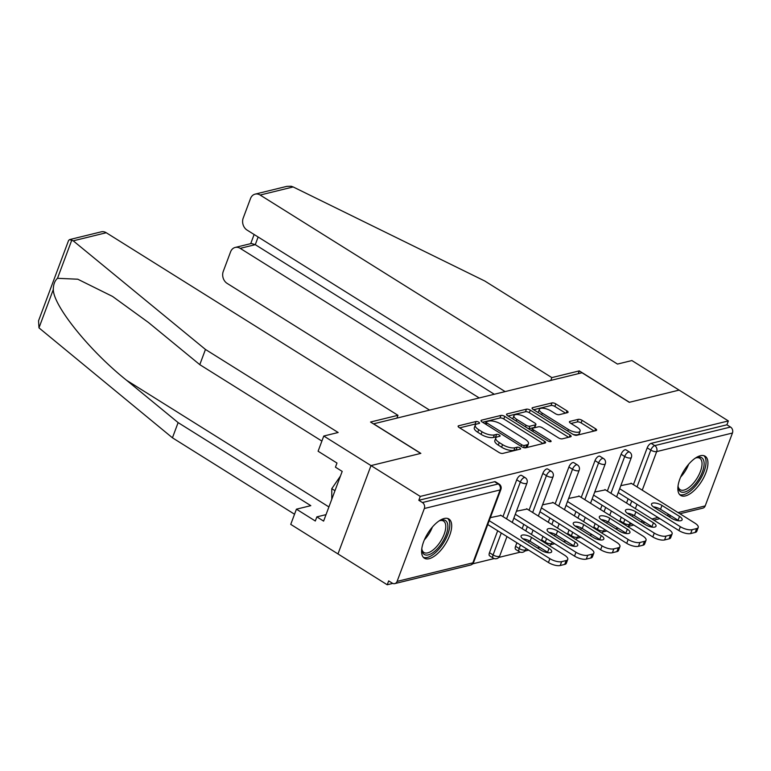 <?xml version="1.0" encoding="UTF-8"?>
<svg xmlns="http://www.w3.org/2000/svg" width="771" height="771" viewBox="0 0 771 771"><rect width="100%" height="100%" fill="white"/><g stroke="black" fill="none" stroke-linecap="round" stroke-linejoin="round"><path stroke-width="1.16" d="M478.781 422.19A2.034 0.761 20.5 0 0 476.083 421.506L458.639 425.775A2.911 1.089 20.5 0 0 458.119 426.141A2.911 1.089 20.5 0 0 459.208 427.558L498.943 452.432A2.911 1.089 20.5 0 0 502.788 453.415L520.232 449.136A2.034 0.761 20.5 0 0 520.598 448.886A2.034 0.761 20.5 0 0 519.837 447.893A2.034 0.761 20.5 0 0 517.148 447.199L514.883 447.758A9.31 3.47 20.5 0 1 502.567 444.626L499.261 442.554A9.31 3.47 20.5 0 1 495.792 438.005A9.31 3.47 20.5 0 1 497.449 436.839L499.704 436.29A2.034 0.761 20.5 0 0 500.071 436.029A2.034 0.761 20.5 0 0 499.309 435.037A2.034 0.761 20.5 0 0 496.611 434.352L494.356 434.902A9.31 3.47 20.5 0 1 482.039 431.77L478.724 429.698A9.31 3.47 20.5 0 1 475.264 425.149A9.31 3.47 20.5 0 1 476.921 423.992L479.176 423.443A2.034 0.761 20.5 0 0 479.533 423.183A2.034 0.761 20.5 0 0 478.781 422.19M476.382 424.166A2.034 0.761 20.5 0 0 475.119 424.079L459.68 427.857M517.36 449.84A2.034 0.761 20.5 0 0 516.185 449.782L513.929 450.331L514.883 447.758M496.91 437.012A2.034 0.761 20.5 0 0 495.647 436.926L493.392 437.485L494.356 434.902M700.405 455.728A23.12 10.302 122 0 0 681.747 474.666A23.12 10.302 122 0 0 680.629 495.416A23.12 10.302 122 0 0 685.39 495.917A23.12 10.302 122 0 0 704.039 476.989A23.12 10.302 122 0 0 705.157 456.23A23.12 10.302 122 0 0 700.405 455.728M444.154 518.517A23.12 10.302 122 0 0 425.496 537.445A23.12 10.302 122 0 0 424.378 558.194A23.12 10.302 122 0 0 429.129 558.696A23.12 10.302 122 0 0 447.787 539.767A23.12 10.302 122 0 0 448.905 519.008A23.12 10.302 122 0 0 444.154 518.517M567.543 412.649A2.911 1.089 20.5 0 0 568.063 412.292A2.911 1.089 20.5 0 0 566.974 410.866L555.824 403.888A2.911 1.089 20.5 0 0 551.978 402.915L532.607 407.657A2.911 1.089 20.5 0 0 532.086 408.023A2.911 1.089 20.5 0 0 533.166 409.44L572.911 434.314A2.911 1.089 20.5 0 0 576.756 435.287L596.128 430.546A2.911 1.089 20.5 0 0 596.648 430.179A2.911 1.089 20.5 0 0 595.569 428.763L582.095 420.33A2.911 1.089 20.5 0 0 578.25 419.357L569.962 421.38A2.911 1.089 20.5 0 0 569.441 421.747A2.911 1.089 20.5 0 0 570.521 423.163L577.2 427.346A7.777 2.901 20.5 0 1 580.1 431.153A7.777 2.901 20.5 0 1 568.42 429.495L542.254 413.131A7.777 2.901 20.5 0 1 539.363 409.324A7.777 2.901 20.5 0 1 551.043 410.972L555.399 413.699A2.911 1.089 20.5 0 0 559.254 414.682L567.543 412.649M321.892 441.079L199.785 364.654L205.462 349.456L338.161 432.502L323.772 436.029L318.095 451.228L336.985 463.053L335.443 467.168L342.189 471.399L323.608 521.109L316.862 516.878L315.32 521.003L296.43 509.178L290.744 524.376L337.977 553.935L371.005 465.588L420.85 453.377L373.617 423.819L582.038 372.759L629.271 402.317L679.116 390.107L728.364 420.937L420.262 496.418L418.817 500.283L422.412 502.538L498.182 483.966L494.587 481.721L418.817 500.283M397.094 581.401L472.864 562.84L500.119 489.942L424.339 508.513L397.094 581.401A4.443 3.614 -103.8 0 1 394.771 583.608A4.443 3.614 -103.8 0 1 392.275 583.155L388.671 580.9L387.225 584.765L337.977 553.935L371.005 465.588L420.262 496.418M504.764 416.398A2.911 1.089 20.5 0 0 500.919 415.424L481.547 420.166A2.911 1.089 20.5 0 0 481.027 420.532A2.911 1.089 20.5 0 0 482.106 421.949L521.842 446.823A2.911 1.089 20.5 0 0 525.697 447.797L545.068 443.055A2.911 1.089 20.5 0 0 545.589 442.689A2.911 1.089 20.5 0 0 544.499 441.272L504.764 416.398L503.8 418.971A2.911 1.089 20.5 0 0 499.955 417.998L482.588 422.248M507.077 413.911L526.448 409.17A2.911 1.089 20.5 0 1 530.294 410.143L570.029 435.017A2.911 1.089 20.5 0 1 571.118 436.434A2.911 1.089 20.5 0 1 570.598 436.8L562.31 438.834A2.911 1.089 20.5 0 1 558.455 437.851L542.341 427.76A2.911 1.089 20.5 0 0 538.495 426.787L532.992 428.136A2.911 1.089 20.5 0 0 532.472 428.493A2.911 1.089 20.5 0 0 533.561 429.919L550.34 440.414A2.034 0.761 20.5 0 1 551.092 441.417A2.034 0.761 20.5 0 1 548.036 440.983L507.636 415.694A2.911 1.089 20.5 0 1 506.557 414.278A2.911 1.089 20.5 0 1 507.077 413.911L506.711 414.885M424.339 508.513A4.443 3.614 -103.8 0 0 422.412 502.538M728.364 420.937L726.918 424.802L730.523 427.047A4.443 3.614 76.2 0 1 732.45 433.023L705.195 505.921A4.443 3.614 76.2 0 1 702.882 508.128L679.916 513.746M618.111 528.202L615.73 528.781M606.912 530.949L603.134 531.865M592.022 534.592L589.632 535.18M580.814 537.339L577.045 538.264M565.924 540.982L563.543 541.57M554.725 543.728L550.947 544.654M539.835 547.381L537.445 547.959M528.627 550.128L524.858 551.043M520.29 552.161L498.76 557.443M494.201 558.561L472.671 563.832M392.757 583.406L387.225 584.765M501.054 515.423L490.356 517.62M619.701 521.514A4.443 1.985 -58 0 1 619.942 520.733L621.262 517.206M626.544 503.068L628.143 498.789M633.434 484.66L647.197 447.845A4.443 1.985 -58 0 1 651.148 443.364L654.752 445.619L730.523 427.047M726.918 424.802L651.148 443.364M494.587 481.721A4.443 1.985 -58 0 1 495.502 481.817L499.097 484.063A4.443 1.985 -58 0 0 498.182 483.966A4.443 3.614 -103.8 0 1 500.119 489.942A4.443 1.658 20.5 0 0 500.909 489.392A4.443 4.443 0 0 0 499.097 484.063M621.098 454.235A4.443 1.985 -58 0 1 625.059 449.753A4.443 1.985 -58 0 1 625.975 449.85L629.57 452.105A4.443 1.985 -58 0 0 628.654 452.008A4.443 1.985 122 0 0 624.703 456.49L621.098 454.235L607.336 491.05M593.603 527.904A4.443 1.985 -58 0 1 593.853 527.123L595.164 523.596M600.455 509.467L602.055 505.178M595.01 460.624A4.443 1.985 -58 0 1 598.961 456.143A4.443 1.985 -58 0 1 599.877 456.239L603.471 458.494A4.443 1.985 -58 0 0 602.565 458.398A4.443 1.985 122 0 0 598.604 462.879L595.01 460.624L581.247 497.44M567.514 534.293A4.443 1.985 -58 0 1 567.755 533.522L569.075 529.985M574.356 515.857L575.956 511.578M568.911 467.014A4.443 1.985 -58 0 1 572.872 462.542A4.443 1.985 -58 0 1 573.778 462.639L577.383 464.884A4.443 1.985 -58 0 0 576.467 464.788A4.443 1.985 122 0 0 572.516 469.269L568.911 467.014L555.149 503.839M541.415 540.693A4.443 1.985 -58 0 1 541.666 539.912L542.977 536.385M548.268 522.246L549.868 517.967M542.823 473.413A4.443 1.985 -58 0 1 546.774 468.932A4.443 1.985 -58 0 1 547.689 469.028L551.284 471.283A4.443 1.985 -58 0 0 550.378 471.187A4.443 1.985 122 0 0 546.417 475.659L542.823 473.413L529.06 510.229M515.568 546.302L519.162 548.557A4.443 1.985 -58 0 0 519.317 551.708L515.722 549.453A4.443 1.985 -58 0 1 515.568 546.302L516.888 542.774M522.169 528.646L523.769 524.357M516.724 479.803A4.443 1.985 -58 0 1 520.685 475.322A4.443 1.985 -58 0 1 521.591 475.418L525.196 477.673A4.443 1.985 -58 0 0 524.28 477.577A4.443 1.985 122 0 0 520.329 482.058L516.724 479.803L502.962 516.618M489.479 552.691L493.074 554.947A4.443 1.985 -58 0 0 493.228 558.098L489.624 555.852A4.443 1.985 -58 0 1 489.479 552.691L497.68 530.756M527.152 509.033L516.445 511.221M553.241 502.644L542.543 504.832M579.339 496.245L568.632 498.442M605.428 489.855L594.73 492.052M631.526 483.465L620.819 485.653M475.264 425.149L474.3 427.732A9.31 3.47 20.5 0 0 477.76 432.271L478.724 429.698M493.392 437.485A9.31 3.47 20.5 0 1 481.075 434.352L477.76 432.271M495.792 438.005L494.828 440.578A9.31 3.47 20.5 0 0 498.297 445.127L499.261 442.554M513.929 450.331A9.31 3.47 20.5 0 1 501.603 447.199L498.297 445.127M543.063 443.547L503.8 418.971M486.443 421.66A2.034 0.761 20.5 0 0 486.077 421.91A2.034 0.761 20.5 0 0 486.838 422.903L521.716 444.742A2.034 0.761 20.5 0 0 524.415 445.426L526.795 444.838A9.31 3.47 20.5 0 0 528.443 443.682A9.31 3.47 20.5 0 0 524.984 439.133L501.14 424.214A9.31 3.47 20.5 0 0 488.824 421.072L486.443 421.66M528.443 443.682L527.48 446.255A9.31 3.47 20.5 0 1 525.832 447.411L524.347 447.778M508.118 415.993L525.485 411.743L526.448 409.17M568.593 437.292L529.33 412.716A2.911 1.089 20.5 0 0 525.485 411.743M525.62 417.294A7.777 2.901 20.5 0 0 513.939 415.646A7.777 2.901 20.5 0 0 516.84 419.453L526.053 425.216A2.911 1.089 20.5 0 0 529.899 426.199L535.402 424.85A2.911 1.089 20.5 0 0 535.922 424.484A2.911 1.089 20.5 0 0 534.833 423.067L525.62 417.294M513.939 415.646L512.975 418.229A7.777 2.901 20.5 0 0 512.966 419.029M528.617 428.821A2.911 1.089 20.5 0 0 528.935 428.772L529.899 426.199M535.922 424.484L534.958 427.067A2.911 1.089 20.5 0 1 534.438 427.423L528.935 428.772M539.363 409.324L538.399 411.897A7.777 2.901 20.5 0 0 538.38 412.707M573.075 434.41A7.777 2.901 20.5 0 0 579.137 433.726L580.1 431.153M594.123 431.037L581.132 422.903A2.911 1.089 20.5 0 0 577.286 421.93L571.003 423.472M565.538 413.14L554.86 406.462A2.911 1.089 20.5 0 0 551.014 405.488L533.648 409.738M560.199 565.519L564.719 564.411L566.165 560.546L561.645 561.654L560.199 565.519A8.895 3.315 -159.5 0 1 548.441 562.522L487.764 524.55M566.165 560.546A8.895 3.315 20.5 0 0 567.745 559.438L566.299 563.302A8.895 3.315 -159.5 0 1 564.719 564.411M522.892 538.813A6.968 2.602 -159.5 0 1 530.072 541.271L547.612 552.248A6.968 2.602 -159.5 0 1 548.374 552.759M548.441 562.522L549.887 558.657L489.209 520.685M549.887 558.657A8.895 3.315 20.5 0 0 561.645 561.654M567.745 559.438A8.895 3.315 20.5 0 0 564.439 555.091L500.562 515.115M523.654 539.324A6.968 2.602 -159.5 0 1 521.061 535.922A6.968 2.602 -159.5 0 1 531.518 537.406L549.058 548.383A6.968 2.602 -159.5 0 1 551.65 551.785A6.968 2.602 -159.5 0 1 541.194 550.311L523.654 539.324M586.297 559.12L590.817 558.021L592.263 554.156L587.743 555.255L586.297 559.12A8.895 3.315 -159.5 0 1 574.53 556.132L513.852 518.151M592.263 554.156A8.895 3.315 20.5 0 0 593.843 553.048L592.398 556.903A8.895 3.315 -159.5 0 1 590.817 558.021M548.991 532.424A6.968 2.602 -159.5 0 1 556.161 534.872L573.711 545.849A6.968 2.602 -159.5 0 1 574.462 546.369M574.53 556.132L575.976 552.267L515.298 514.286M575.976 552.267A8.895 3.315 20.5 0 0 587.743 555.255M593.843 553.048A8.895 3.315 20.5 0 0 590.528 548.701L526.651 508.725M549.742 532.934A6.968 2.602 -159.5 0 1 547.15 529.532A6.968 2.602 -159.5 0 1 557.606 531.007L575.147 541.994A6.968 2.602 -159.5 0 1 577.739 545.396A6.968 2.602 -159.5 0 1 567.292 543.912L549.742 532.934M612.396 552.73L616.906 551.622L618.352 547.757L613.832 548.865L612.396 552.73A8.895 3.315 -159.5 0 1 600.628 549.733L539.951 511.761M618.352 547.757A8.895 3.315 20.5 0 0 619.932 546.649L618.487 550.513A8.895 3.315 -159.5 0 1 616.906 551.622M575.079 526.034A6.968 2.602 -159.5 0 1 582.259 528.482L599.799 539.459A6.968 2.602 -159.5 0 1 600.561 539.979M600.628 549.733L602.074 545.878L541.396 507.896M602.074 545.878A8.895 3.315 20.5 0 0 613.832 548.865M619.932 546.649A8.895 3.315 20.5 0 0 616.627 542.312L552.749 502.335M575.841 526.545A6.968 2.602 -159.5 0 1 573.248 523.143A6.968 2.602 -159.5 0 1 583.705 524.617L601.245 535.594A6.968 2.602 -159.5 0 1 603.838 538.996A6.968 2.602 -159.5 0 1 593.381 537.522L575.841 526.545M638.484 546.34L643.004 545.232L644.45 541.367L639.93 542.476L638.484 546.34A8.895 3.315 -159.5 0 1 626.717 543.343L566.039 505.371M644.45 541.367A8.895 3.315 20.5 0 0 646.031 540.259L644.585 544.124A8.895 3.315 -159.5 0 1 643.004 545.232M601.178 519.635A6.968 2.602 -159.5 0 1 608.348 522.092L625.898 533.069A6.968 2.602 -159.5 0 1 626.65 533.58M626.717 543.343L628.163 539.478L567.485 501.507M628.163 539.478A8.895 3.315 20.5 0 0 639.93 542.476M646.031 540.259A8.895 3.315 20.5 0 0 642.715 535.912L578.848 495.936M601.939 520.155A6.968 2.602 -159.5 0 1 599.337 516.753A6.968 2.602 -159.5 0 1 609.794 518.228L627.343 529.205A6.968 2.602 -159.5 0 1 629.936 532.607A6.968 2.602 -159.5 0 1 619.479 531.132L601.939 520.155M664.583 539.941L669.093 538.842L670.539 534.978L666.019 536.086L664.583 539.941A8.895 3.315 -159.5 0 1 652.815 536.953L592.138 498.972M670.539 534.978A8.895 3.315 20.5 0 0 672.119 533.869L670.674 537.734A8.895 3.315 -159.5 0 1 669.093 538.842M627.266 513.245A6.968 2.602 -159.5 0 1 634.446 515.693L651.987 526.68A6.968 2.602 -159.5 0 1 652.748 527.191M652.815 536.953L654.261 533.089L593.583 495.107M654.261 533.089A8.895 3.315 20.5 0 0 666.019 536.086M672.119 533.869A8.895 3.315 20.5 0 0 668.814 529.523L604.936 489.546M628.028 513.756A6.968 2.602 -159.5 0 1 625.435 510.354A6.968 2.602 -159.5 0 1 635.892 511.828L653.432 522.815A6.968 2.602 -159.5 0 1 656.025 526.217A6.968 2.602 -159.5 0 1 645.568 524.733L628.028 513.756M690.671 533.551L695.191 532.443L696.637 528.578L692.117 529.687L690.671 533.551A8.895 3.315 -159.5 0 1 678.904 530.564L618.226 492.582M696.637 528.578A8.895 3.315 20.5 0 0 698.218 527.47L696.772 531.335A8.895 3.315 -159.5 0 1 695.191 532.443M653.365 506.855A6.968 2.602 -159.5 0 1 660.535 509.303L678.085 520.28A6.968 2.602 -159.5 0 1 678.837 520.801M678.904 530.564L680.35 526.699L619.672 488.718M680.35 526.699A8.895 3.315 20.5 0 0 692.117 529.687M698.218 527.47A8.895 3.315 20.5 0 0 694.902 523.133L631.035 483.157M654.126 507.366A6.968 2.602 -159.5 0 1 651.534 503.964A6.968 2.602 -159.5 0 1 661.981 505.439L679.53 516.416A6.968 2.602 -159.5 0 1 682.123 519.818A6.968 2.602 -159.5 0 1 671.666 518.343L654.126 507.366M439.036 520.955A20.007 8.915 -58 0 1 440.289 520.415A20.007 8.915 -58 0 1 447.575 529.581A20.007 8.915 -58 0 1 434.863 551.149A20.007 8.915 -58 0 1 421.882 549.829A20.007 8.915 -58 0 1 421.814 548.46M421.824 548.981A18.523 8.25 122 0 0 423.896 552.47A18.523 8.25 122 0 0 433.736 549.434A18.523 8.25 122 0 0 444.443 533.455A18.523 8.25 122 0 0 443.547 521.071A18.523 8.25 122 0 0 439.499 520.733M423.318 557.288A22.966 10.235 122 0 0 434.863 553.173A22.966 10.235 122 0 0 447.884 534.091A22.966 10.235 122 0 0 447.623 518.449M340.464 476.015L331.771 488.689L331.781 499.232M334.971 490.703L331.771 488.689M695.288 458.176A20.007 8.915 -58 0 1 696.541 457.637A20.007 8.915 -58 0 1 703.827 466.802A20.007 8.915 -58 0 1 691.115 488.371A20.007 8.915 -58 0 1 678.133 487.05A20.007 8.915 -58 0 1 678.066 485.682M678.075 486.202A18.523 8.25 122 0 0 680.147 489.691A18.523 8.25 122 0 0 689.987 486.655A18.523 8.25 122 0 0 700.694 470.676A18.523 8.25 122 0 0 699.798 458.292A18.523 8.25 122 0 0 695.75 457.955M679.569 494.51A22.966 10.235 122 0 0 691.115 490.395A22.966 10.235 122 0 0 704.135 471.312A22.966 10.235 122 0 0 703.884 455.671M69.554 239.598L101.252 231.83A8.895 7.238 76.2 0 1 106.253 232.736L73.235 240.831L69.554 239.598L68.58 240.465L38.55 320.775L38.974 327.868L172.434 437.803L178.12 422.604L310.809 505.66L296.43 509.178M199.785 364.654L148.408 322.451L112.527 296.421L77.775 279.208L57.497 278.312C54.751 280.789 53.353 284.528 53.305 289.53C53.411 306.01 89.956 351.219 126.743 380.402L178.12 422.604M73.235 240.831L205.462 349.456M323.772 436.029L371.005 465.588L420.687 453.415L370.533 422.026L397.961 415.309L106.253 232.736M172.434 437.803L294.541 514.228M396.911 418.113L397.961 415.309M326.027 514.633L316.862 516.878M255.143 194.128L286.841 186.36L291.168 186.235L293.163 186.948L484.805 281.02L617.494 364.076L631.883 360.549L679.116 390.107L629.435 402.279L579.281 370.89L551.843 377.607L260.145 195.044A8.895 7.238 -103.8 0 0 255.143 194.128A8.895 7.238 -103.8 0 0 250.508 198.542L243.193 218.116A8.895 7.238 -103.8 0 0 247.048 230.066L505.14 391.601M551.843 377.607L550.802 380.411M235.203 247.443L251.433 243.472L255.268 244.667L240.205 248.358A8.895 7.238 -103.8 0 0 235.203 247.443A8.895 7.238 -103.8 0 0 230.577 251.857L223.253 271.431A8.895 7.238 -103.8 0 0 227.117 283.381L429.582 410.105M240.205 248.358L479.225 397.952M579.281 370.89L578.231 373.694M258.131 237.005L255.268 244.667L494.278 394.26M475.119 424.079L476.083 421.506M516.185 449.782L517.148 447.199M495.647 436.926L496.611 434.352M394.771 583.608L470.551 565.047A4.443 3.614 -103.8 0 0 472.864 562.84A4.443 1.658 20.5 0 0 473.654 562.281L500.909 489.392M732.45 433.023L656.68 451.594L642.253 490.173M636.971 504.311L635.362 508.59M633.01 514.903L632.413 516.503M630.08 522.728L629.425 524.482L631.912 523.875M640.73 521.707L643.12 521.129M651.938 518.97L658.01 517.476M666.828 515.317L669.218 514.729M678.037 512.57L705.195 505.921M619.942 520.733L623.546 522.989A4.443 1.658 -159.5 0 0 629.425 524.482A4.443 3.614 76.2 0 1 627.661 526.497M637.029 486.906L650.791 450.091A4.443 1.985 122 0 1 654.752 445.619A4.443 3.614 76.2 0 1 656.68 451.594A4.443 1.658 -159.5 0 1 650.791 450.091L647.197 447.845M493.228 558.098A4.443 4.443 0 0 0 499.743 555.891A4.443 1.658 20.5 0 1 498.953 556.44A4.443 1.658 -159.5 0 1 493.074 554.947L501.275 533.002M506.557 518.873L520.329 482.058A4.443 1.658 -159.5 0 0 526.207 483.552A4.443 1.658 20.5 0 0 526.998 483.003A4.443 4.443 0 0 0 525.196 477.673M519.317 551.708A4.443 4.443 0 0 0 525.841 549.501A4.443 1.658 20.5 0 1 525.051 550.051A4.443 1.658 -159.5 0 1 519.162 548.557L520.483 545.03M525.774 530.891L527.374 526.612M532.655 512.484L546.417 475.659A4.443 1.658 -159.5 0 0 552.306 477.162A4.443 1.658 20.5 0 0 553.096 476.603A4.443 4.443 0 0 0 551.284 471.283M541.666 539.912L545.261 542.167L546.581 538.63M551.863 524.502L553.462 520.223M558.753 506.084L572.516 469.269A4.443 1.658 -159.5 0 0 578.395 470.763A4.443 1.658 20.5 0 0 579.185 470.214A4.443 4.443 0 0 0 577.383 464.884M567.755 533.522L571.359 535.768L572.67 532.241M577.961 518.112L579.561 513.823M584.842 499.695L598.604 462.879A4.443 1.658 -159.5 0 0 604.493 464.373A4.443 1.658 20.5 0 0 605.283 463.824A4.443 4.443 0 0 0 603.471 458.494M593.853 527.123L597.448 529.378L598.768 525.851M604.05 511.713L605.649 507.434M610.94 493.305L624.703 456.49A4.443 1.658 -159.5 0 0 630.582 457.984A4.443 1.658 20.5 0 0 631.372 457.425A4.443 4.443 0 0 0 629.57 452.105M623.296 523.76A4.443 1.985 -58 0 1 623.546 522.989L624.857 519.461M630.148 505.323L631.748 501.044M549.395 545.685A4.443 4.443 0 0 0 551.93 543.102A4.443 1.658 20.5 0 1 551.14 543.661A4.443 1.658 -159.5 0 1 545.261 542.167A4.443 1.985 -58 0 0 545.02 542.938M575.494 539.295A4.443 4.443 0 0 0 578.028 536.712A4.443 1.658 20.5 0 1 577.238 537.271A4.443 1.658 -159.5 0 1 571.359 535.768A4.443 1.985 -58 0 0 571.109 536.549M601.592 532.896A4.443 4.443 0 0 0 604.117 530.323A4.443 1.658 20.5 0 1 603.327 530.872A4.443 1.658 -159.5 0 1 597.448 529.378A4.443 1.985 -58 0 0 597.207 530.159M481.075 434.352L482.039 431.77M501.603 447.199L502.567 444.626M458.273 426.758L458.639 425.775M543.709 443.383L544.499 441.272M481.181 421.139L481.547 420.166M499.955 417.998L500.919 415.424M486.231 424.532L486.838 422.903M521.109 446.361L521.716 444.742M523.596 447.604L524.415 445.426M525.832 447.411L526.795 444.838M529.33 412.716L530.294 410.143M569.239 437.128L570.029 435.017M532.954 431.538L533.561 429.919M549.868 441.667L550.34 440.414M516.233 421.072L516.84 419.453M525.446 426.845L526.053 425.216M534.438 427.423L535.402 424.85M541.647 414.75L542.254 413.131M567.813 431.124L568.42 429.495M569.596 422.363L569.962 421.38M577.286 421.93L578.25 419.357M581.132 422.903L582.095 420.33M594.769 430.873L595.569 428.763M532.241 408.63L532.607 407.657M551.014 405.488L551.978 402.915M554.86 406.462L555.824 403.888M566.184 412.986L566.974 410.866M530.072 541.271L531.518 537.406M547.612 552.248L549.058 548.383M556.161 534.872L557.606 531.007M573.711 545.849L575.147 541.994M582.259 528.482L583.705 524.617M599.799 539.459L601.245 535.594M608.348 522.092L609.794 518.228M625.898 533.069L627.343 529.205M634.446 515.693L635.892 511.828M651.987 526.68L653.432 522.815M660.535 509.303L661.981 505.439M678.085 520.28L679.53 516.416M432.396 527.036A18.523 8.25 -58 0 1 424.387 539.835M688.648 464.258A18.523 8.25 -58 0 1 680.639 477.056M71.838 239.974L57.497 278.312M53.305 289.53L38.974 327.868M328.909 506.933L126.743 380.402M293.163 186.948L260.145 195.044M627.729 526.535L633.801 525.051M642.619 522.892L644.999 522.304M653.827 520.146L659.889 518.661M668.708 516.493L671.098 515.915M470.551 565.047A4.443 4.443 0 0 0 473.654 562.281M499.743 555.891L506.971 536.568M512.252 522.439L526.998 483.003M525.841 549.501L526.179 548.595M528.511 542.37L529.118 540.722M531.46 534.457L533.06 530.178M538.351 516.04L553.096 476.603M551.93 543.102L552.277 542.196M554.6 535.97L555.216 534.332M557.558 528.068L559.158 523.779M564.439 509.65L579.185 470.214M578.028 536.712L578.366 535.806M580.698 529.581L581.305 527.933M583.647 521.668L585.247 517.389M590.538 503.261L605.283 463.824M604.117 530.323L604.464 529.417M606.787 523.191L607.403 521.543M609.745 515.279L611.345 511M616.627 496.861L631.372 457.425M485.316 423.954L486.077 421.91M531.643 430.719L532.472 428.493M250.71 243.646L254.131 234.5"/></g></svg>
